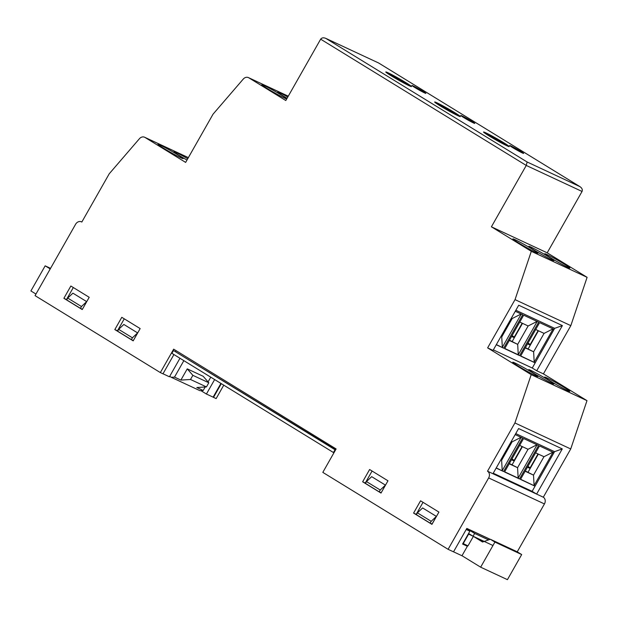 <?xml version="1.0" encoding="UTF-8"?>
<svg xmlns="http://www.w3.org/2000/svg" width="618" height="618" viewBox="0 0 618 618"><rect width="100%" height="100%" fill="white"/><g stroke="black" fill="none" stroke-linecap="round" stroke-linejoin="round"><path stroke-width="0.93" d="M163.407 148.127A14.453 0.757 -150.4 0 1 158.007 144.334A14.453 0.757 -150.4 0 1 164.921 147.493A14.453 0.757 -150.4 0 1 177.752 154.817A14.453 0.757 -150.4 0 1 183.144 158.61A14.453 0.757 -150.4 0 1 176.238 155.458A14.453 0.757 -150.4 0 1 163.407 148.127M186.991 160.047A14.453 0.757 -150.4 0 1 179.344 155.558A14.453 0.757 -150.4 0 1 173.952 151.765A14.453 0.757 -150.4 0 1 187.741 158.726M286.675 98.988A14.453 0.757 -150.4 0 1 267.231 88.505A14.453 0.757 -150.4 0 1 261.839 84.712A14.453 0.757 -150.4 0 1 268.745 87.864A14.453 0.757 -150.4 0 1 281.576 95.195A14.453 0.757 -150.4 0 1 286.822 98.741M287.084 98.277A14.453 0.757 -150.4 0 1 283.168 95.937A14.453 0.757 -150.4 0 1 277.776 92.144A14.453 0.757 -150.4 0 1 287.81 96.995M518.263 242.689A14.453 0.757 -150.4 0 1 512.87 238.896A14.453 0.757 -150.4 0 1 519.777 242.047A14.453 0.757 -150.4 0 1 532.608 249.378A14.453 0.757 -150.4 0 1 538.008 253.171A14.453 0.757 -150.4 0 1 531.101 250.012A14.453 0.757 -150.4 0 1 518.263 242.689M534.207 250.12A14.453 0.757 -150.4 0 1 528.815 246.327A14.453 0.757 -150.4 0 1 535.721 249.479A14.453 0.757 -150.4 0 1 548.552 256.81A14.453 0.757 -150.4 0 1 553.944 260.603A14.453 0.757 -150.4 0 1 547.038 257.443A14.453 0.757 -150.4 0 1 534.207 250.12M550.144 257.551A14.453 0.757 -150.4 0 1 544.752 253.759A14.453 0.757 -150.4 0 1 551.658 256.91A14.453 0.757 -150.4 0 1 564.489 264.241A14.453 0.757 -150.4 0 1 569.889 268.034A14.453 0.757 -150.4 0 1 562.983 264.875A14.453 0.757 -150.4 0 1 550.144 257.551M550.043 380.881A14.453 0.757 -150.4 0 1 544.643 377.08A14.453 0.757 -150.4 0 1 551.55 380.24A14.453 0.757 -150.4 0 1 564.389 387.563A14.453 0.757 -150.4 0 1 569.781 391.364A14.453 0.757 -150.4 0 1 562.874 388.204A14.453 0.757 -150.4 0 1 550.043 380.881M534.099 373.45A14.453 0.757 -150.4 0 1 528.707 369.649A14.453 0.757 -150.4 0 1 535.613 372.808A14.453 0.757 -150.4 0 1 548.444 380.132A14.453 0.757 -150.4 0 1 553.836 383.933A14.453 0.757 -150.4 0 1 546.93 380.773A14.453 0.757 -150.4 0 1 534.099 373.45M518.162 366.018A14.453 0.757 -150.4 0 1 512.762 362.225A14.453 0.757 -150.4 0 1 519.676 365.377A14.453 0.757 -150.4 0 1 532.507 372.708A14.453 0.757 -150.4 0 1 537.899 376.501A14.453 0.757 -150.4 0 1 530.993 373.342A14.453 0.757 -150.4 0 1 518.162 366.018M414.902 87.555A8.026 0.425 -150.4 0 1 411.905 85.446A8.026 0.425 -150.4 0 1 415.744 87.208A8.026 0.425 -150.4 0 1 422.874 91.271A8.026 0.425 -150.4 0 1 425.872 93.38A8.026 0.425 -150.4 0 1 422.032 91.626A8.026 0.425 -150.4 0 1 414.902 87.555M512.654 147.594A8.026 0.425 -150.4 0 1 509.657 145.485A8.026 0.425 -150.4 0 1 513.496 147.246A8.026 0.425 -150.4 0 1 520.626 151.31A8.026 0.425 -150.4 0 1 523.624 153.418A8.026 0.425 -150.4 0 1 519.784 151.665A8.026 0.425 -150.4 0 1 512.654 147.594M463.778 117.574A8.026 0.425 -150.4 0 1 460.781 115.466A8.026 0.425 -150.4 0 1 464.62 117.227A8.026 0.425 -150.4 0 1 471.75 121.29A8.026 0.425 -150.4 0 1 474.748 123.399A8.026 0.425 -150.4 0 1 470.908 121.646A8.026 0.425 -150.4 0 1 463.778 117.574M63.886 298.293L70.854 286.018L89.208 297.297L82.24 309.564L63.886 298.293L66.783 299.684M114.824 329.579L121.792 317.312L140.155 328.583L133.179 340.85L114.824 329.579L117.459 330.8L124.264 318.826M413.589 513.079L420.557 500.804L438.919 512.083L431.943 524.35L413.589 513.079L416.493 514.47M387.973 480.796L381.005 493.064L362.65 481.785L369.618 469.518L387.973 480.796M487.517 471.21L492.94 473.736L518.602 428.552L562.28 448.915L536.617 494.091L543.307 497.212L570.723 448.962L514.925 422.959L487.517 471.21A5.137 4.303 115 0 1 488.653 477.923L448.096 549.317L453.519 551.843L466.822 528.421L490.182 539.305M514.925 422.959L531.202 374.639L487.625 347.88L515.033 299.63L531.31 251.317L491.403 226.806L526.258 165.446L320.657 39.173L285.802 100.525L248.815 77.806A5.137 4.303 115 0 0 248.451 77.613A5.137 4.303 115 0 0 243.276 79.058L213.055 114.16L185.647 162.403L144.991 137.428A5.137 4.303 115 0 0 144.62 137.235A5.137 4.303 115 0 0 139.452 138.687L109.231 173.782L81.823 222.032A5.137 4.303 115 0 0 81.46 221.839L81.831 222.009M448.096 549.317L322.812 472.368L336.115 448.946L173.658 349.162L160.348 372.584L35.056 295.636L75.612 224.241A5.137 4.303 115 0 1 81.46 221.839M73.318 287.532L66.512 299.514M82.348 309.239L80.433 308.343L81.468 306.52L86.674 301.615L82.403 309.278M133.349 340.564L137.621 332.909L123.847 324.45L118.648 329.355L132.414 337.814L137.621 332.909M423.029 502.318L416.223 514.3M432.052 524.025L436.385 516.401L431.179 521.306L430.143 523.129L432.113 524.064M381.167 492.778L385.439 485.115L371.673 476.663L366.466 481.569L365.431 483.384L379.197 491.843L380.232 490.02L385.439 485.115M365.547 483.183L362.65 481.785M365.277 483.013L372.082 471.032M517.235 551.828L544.443 503.933A5.137 4.303 -65 0 0 543.307 497.212M160.348 372.584L162.974 373.813L173.921 354.554M175.636 351.526L176.122 350.676M320.657 39.173C321.862 37.628 323.685 37.412 326.134 38.532L378.687 63.021L325.748 38.339L527.139 161.993L526.258 165.446L582.048 191.456L547.193 252.816L491.403 226.806M531.31 251.317L587.1 277.32L547.193 252.816M515.033 299.63L570.823 325.64L587.1 277.32M487.625 347.88L493.048 350.406L518.711 305.222L562.388 325.586L536.725 370.761L543.415 373.882L570.823 325.64M536.725 370.761L532.26 368.027L493.342 349.881M531.202 374.639L586.992 400.649L543.415 373.882M570.723 448.962L586.992 400.649M221.298 383.654L213.511 397.366L216.138 398.595L223.762 385.168M562.28 448.915L554.547 451.665L532.137 491.341L536.617 494.091L492.94 473.736M554.547 451.665L515.752 433.581M582.048 191.456C582.759 189.641 581.986 187.988 579.746 186.512L378.734 63.059M378.687 63.021L579.985 186.659L527.139 161.993M562.388 325.586L554.655 328.336L532.26 368.027M554.655 328.336L515.86 310.251M213.511 397.366L213.125 397.135L220.92 383.415M532.137 491.341L493.234 473.21M490.074 539.344L466.783 528.483M436.385 516.401L422.612 507.95L417.413 512.855L416.377 514.678L430.143 523.129M86.674 301.615L72.909 293.164L67.702 298.069L81.468 306.52M335.651 449.765L173.488 350.522L171.904 353.311L333.45 452.53L335.033 449.742L173.488 350.522M466.435 529.108L469.865 531.21L462.581 544.041L467.362 546.273L462.874 543.516M492.963 545.509L473.064 536.231L468.583 533.481M333.944 452.762L333.45 452.53M488.506 539.9L474.647 533.442L466.737 528.583M213.117 397.15L206.42 394.029L214.639 379.56M200.896 390.63L206.42 394.029M379.197 491.843L381.113 492.739M366.466 481.569L380.232 490.02M417.413 512.855L431.179 521.306M133.287 340.526L131.379 339.63L132.414 337.814M131.379 339.63L117.613 331.178L118.648 329.355M80.433 308.343L66.667 299.892L67.702 298.069M335.528 449.974L335.033 449.742M467.362 546.273L461.978 555.752L453.535 551.82M179.962 358.262L169.44 376.787L162.99 373.782M466.204 529.51L469.865 531.21M473.064 536.231L474.647 533.442M511.951 458.958L514.207 460.34L513.573 460.75L511.611 459.545M511.48 459.777L513.573 460.75M514.207 460.34L522.071 446.513M527.424 467.208L529.518 468.181L530.151 467.772L538.008 453.944M511.264 441.476L512.083 441.855L521.02 437.328M519.653 445.385L528.027 449.286L536.957 444.759M535.597 452.816L543.964 456.717L552.901 452.191M522.395 446.667L512.098 464.798M538.34 454.099L528.035 472.237M521.136 437.382L502.218 470.684L501.631 460.255L512.083 441.855M515.173 434.601L522.604 438.069L503.593 471.534L496.246 467.903M500.812 459.877L501.631 460.255L500.858 459.784M537.081 444.813L518.162 478.116L517.575 467.687L528.027 449.286M518.162 478.116L504.643 471.82M509.201 463.794L517.575 467.687L509.356 463.523M553.017 452.245L534.099 485.547L533.512 475.126L543.964 456.717M535.072 486.15L520.58 479.251M525.138 471.225L533.512 475.126L525.292 470.955M513.272 465.686L510.978 464.272L513.264 465.694M503.593 471.534L496.154 468.065M519.537 478.965L504.551 471.982L523.562 438.51L538.548 445.501L519.537 478.965L518.162 478.123M535.041 486.196L520.487 479.413L539.506 445.941L553.967 452.685M527.533 343.878L529.618 344.852L530.259 344.442L538.116 330.615M511.588 336.447L513.682 337.428L514.315 337.019L522.171 323.183M511.372 318.146L512.191 318.533L521.129 313.998M519.761 322.063L528.135 325.964L537.065 321.43M535.706 329.494L544.072 333.396L553.01 328.861M522.504 323.338L512.206 341.468M538.448 330.769L528.143 348.907M521.244 314.052L502.326 347.355L501.739 336.934L512.191 318.533M515.273 311.271L522.712 314.74L503.701 348.204L496.354 344.581M500.92 336.547L501.739 336.934L500.966 336.455M537.181 321.484L518.27 354.786L517.683 344.365L528.135 325.964M518.27 354.786L504.751 348.49M509.309 340.464L517.683 344.365L509.456 340.201M553.125 328.915L534.207 362.218L533.62 351.796L544.072 333.396M535.196 362.828L520.688 355.922M525.246 347.895L533.62 351.796L525.4 347.633M513.373 342.357L511.078 340.943L513.373 342.364M503.701 348.204L496.262 344.736M519.638 355.636L504.659 348.652L523.67 315.188L538.649 322.171L519.638 355.636L518.263 354.794M535.165 362.874L520.595 356.084L539.607 322.619L554.076 329.363M171.294 377.312L199.985 390.692L203.198 390.491L196.818 387.517L206.451 386.914L190.506 379.483L180.881 380.085L174.508 377.111L171.294 377.312L169.695 376.331M50.251 268.892L45.16 265.84L30.9 290.947L35.96 294.052M49.749 268.66L49.896 269.518M45.16 265.84L50.552 268.359M210.761 377.181L208.065 381.916M205.184 386.992L203.198 390.491M174.508 377.111L183.855 360.649M206.451 386.914L208.807 382.766L203.191 376.3L187.254 368.869L180.881 380.085M208.807 382.766L192.862 375.335L190.506 379.483M187.254 368.869L192.862 375.335M480.649 567.177L507.432 579.661L521.685 554.562L517.096 551.743L490.321 539.259L494.91 542.079L480.649 567.177L461.994 555.721M483.508 541.677L479.599 539.275M521.685 554.562L494.91 542.079M462.913 543.446L467.996 545.864L473.38 536.378L482.558 542.017L490.321 539.259M468.305 533.967L473.38 536.378M463.214 543.631L468.599 534.153M397.158 78.973L397.536 78.332L400.997 79.992A10.483 0.548 -150.4 0 1 404.983 82.41L403.152 81.723L408.768 84.82L403.268 81.87L410.862 86.466L408.344 85.346A14.778 0.772 29.6 0 0 410.854 86.466L410.862 86.466A14.778 0.772 29.6 0 0 411.488 86.528A14.778 0.772 29.6 0 0 404.975 82.078A14.778 0.772 29.6 0 0 385.833 71.951A14.778 0.772 29.6 0 0 392.306 76.462A14.778 0.772 29.6 0 0 408.336 85.346L396.571 78.718A10.483 0.548 -150.4 0 1 394.145 77.281A10.483 0.548 -150.4 0 1 392.098 76.006L392.314 76.338M394.021 76.779L389.765 74.106A10.483 0.548 -150.4 0 1 392.291 75.226L396.547 77.798L392.245 75.435A10.189 0.533 29.6 0 0 390.893 74.786M392.098 76.006L394.199 76.871L388.591 73.781L394.423 76.926L389.958 74.523M396.547 77.798L396.88 78.849L397.073 78.44L396.246 78.015L396.045 78.409M397.536 78.332L395.713 76.918L396.424 77.86M402.542 81.329L403.129 81.761M397.088 78.447L395.713 76.918L396.957 78.007M398.571 79.915L399.205 79.884M393.983 77.088L394.57 77.536M410.854 86.466L399.885 80.634M398.556 78.911L398.231 79.452M403.662 81.823A10.189 0.533 29.6 0 0 402.921 81.367A10.189 0.533 29.6 0 0 400.773 80.093L400.997 79.992M402.975 82.086L408.421 85.384M451.194 111.719L451.403 111.371L457.644 114.84L452.144 111.889L459.738 116.485A14.778 0.772 29.6 0 0 460.364 116.547A14.778 0.772 29.6 0 0 453.851 112.097A14.778 0.772 29.6 0 0 434.709 101.97A14.778 0.772 29.6 0 0 441.182 106.481A14.778 0.772 29.6 0 0 457.212 115.365L445.447 108.737A10.483 0.548 -150.4 0 1 443.029 107.3A10.483 0.548 -150.4 0 1 440.974 106.026L441.19 106.358M459.73 116.485L457.235 115.381A14.778 0.772 29.6 0 0 459.73 116.485L457.235 115.381M442.897 106.798L438.641 104.125A10.483 0.548 -150.4 0 1 441.167 105.245L445.423 107.818L441.121 105.454A10.189 0.533 29.6 0 0 439.769 104.805M448.042 109.888L443.075 106.891L443.508 107.594M438.656 104.133L443.075 106.891M445.423 107.818L445.964 108.467L445.122 108.034L444.921 108.428M446.034 108.992L446.412 108.351L444.589 106.937L445.3 107.88M446.412 108.351L449.873 110.012A10.483 0.548 -150.4 0 1 453.859 112.43L452.005 111.781M445.74 108.861L445.887 108.065L444.589 106.937L445.833 108.026M452.191 111.881L451.549 111.935M447.447 109.934L448.081 109.904M438.834 104.542L438.641 104.125M442.859 107.107L443.446 107.555M449.603 110.761L448.761 110.653M447.432 108.93L447.108 109.471M452.538 111.843A10.189 0.533 29.6 0 0 451.797 111.387A10.189 0.533 29.6 0 0 449.649 110.112L449.873 110.012M457.297 115.404L451.843 112.113M494.91 139.011L495.288 138.37L498.749 140.031A10.483 0.548 -150.4 0 1 502.735 142.449L500.904 141.761L506.521 144.859L501.02 141.908L508.614 146.505L506.096 145.384A14.778 0.772 29.6 0 0 508.606 146.505L508.614 146.505A14.778 0.772 29.6 0 0 509.24 146.566A14.778 0.772 29.6 0 0 502.728 142.117A14.778 0.772 29.6 0 0 483.585 131.989A14.778 0.772 29.6 0 0 490.059 136.501A14.778 0.772 29.6 0 0 506.088 145.384L494.323 138.756A10.483 0.548 -150.4 0 1 491.905 137.32A10.483 0.548 -150.4 0 1 489.85 136.045L490.066 136.377M491.774 136.817L487.517 134.145A10.483 0.548 -150.4 0 1 490.043 135.265L494.3 137.837L489.997 135.473A10.189 0.533 29.6 0 0 488.645 134.824M489.85 136.045L491.943 136.91M487.71 134.562L486.343 133.82M494.3 137.837L494.84 138.486L493.998 138.053L493.797 138.447M495.288 138.37L493.465 136.957L494.176 137.899M500.294 141.368L500.881 141.8M494.84 138.486L494.632 138.888L494.763 138.084L493.465 136.957L494.709 138.046M500.425 141.955L501.059 141.893M496.324 139.954L496.957 139.923M491.735 137.126L492.322 137.575M496.308 138.95L495.984 139.49M501.414 141.862A10.189 0.533 29.6 0 0 500.673 141.406A10.189 0.533 29.6 0 0 498.525 140.131L498.749 140.031M500.727 142.125L506.173 145.423M544.443 503.933L488.653 477.923M188.351 157.644L144.991 137.428M288.258 96.199L248.815 77.806M529.518 468.181L527.556 466.976M527.888 466.381L530.151 467.772M529.618 344.852L527.656 343.647M527.996 343.06L530.259 344.442M513.682 337.428L511.719 336.223M512.059 335.628L514.315 337.019M443.075 106.899L437.467 103.801M188.366 157.629L144.62 137.235M288.274 96.176L248.451 77.613M399.166 79.869L392.121 76.022M408.622 84.736L402.673 81.916M388.722 73.859L394.632 77.574M449.618 110.769L457.22 115.365M452.191 111.873L457.498 114.755M445.964 108.467L445.756 108.868M496.918 139.907L489.873 136.06M497.644 140.672L508.606 146.505M501.067 141.893L506.374 144.774M491.951 136.91L492.384 137.613"/></g></svg>
